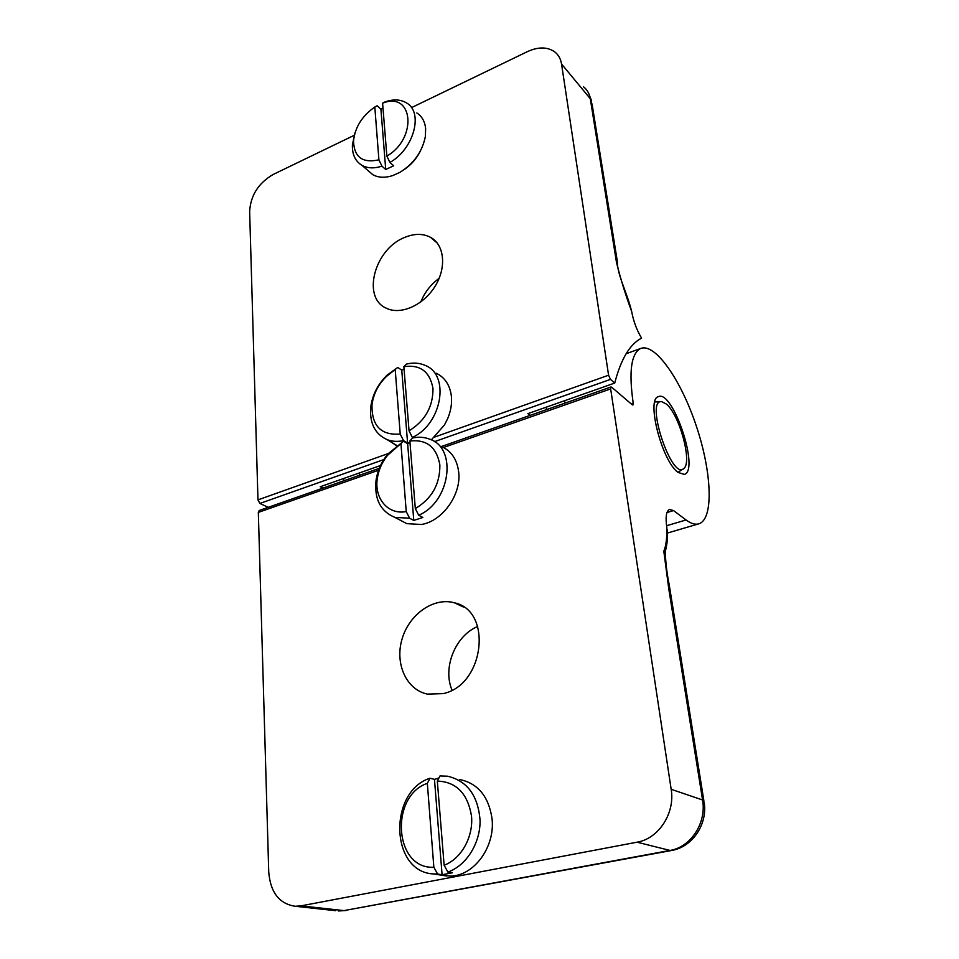 <?xml version="1.0" encoding="UTF-8"?>
<svg xmlns="http://www.w3.org/2000/svg" width="959" height="959" viewBox="0 0 959 959"><rect width="100%" height="100%" fill="white"/><g stroke="black" fill="none" stroke-linecap="round" stroke-linejoin="round"><path stroke-width="1.44" d="M354.147 135.339L273.159 174.478C258.45 183.085 250.611 195.408 249.64 211.459L257.971 499.879L259.913 503.439L268.184 507.347M610.475 379.38L608.581 375.209L561.542 63.989L590.288 98.717L616.505 262.502C620.605 278.961 625.664 295.288 631.669 311.495C633.455 321.205 636.752 330.1 641.595 338.155C629.895 344.077 620.941 359.038 614.731 383.061L610.475 379.38L434.451 441.667M530.207 415.343L527.882 413.641L614.731 383.061M322.919 488.131L320.234 486.74L380.531 465.511M411.459 107.648L527.45 51.618C538.191 46.715 547.241 46.763 554.602 51.774C558.39 54.687 560.691 58.751 561.542 63.989M439.15 278.314C430.795 284.415 424.693 292.291 420.833 301.917M404.47 237.52C414.168 233.445 422.835 233.373 430.471 237.305C444.485 244.737 446.822 267.573 434.99 286.417C423.339 305.358 400.634 315.319 386.405 308.247C361.567 297.877 374.406 249.184 404.47 237.52M666.421 404.099C679.44 414.696 692.434 462.13 683.899 468.436C672.055 481.454 644.688 399.519 661.59 401.617L666.421 404.099M359.601 472.883L359.229 475.376M671.168 789.293L610.655 388.91L610.979 386.98L611.662 387.196L632.293 404.842L632.904 405.046L633.204 403.104C628.684 371.648 631.142 353.451 640.6 348.513C655.189 342.507 681.166 380.267 696.33 426.06C711.722 471.768 713.987 518.543 699.123 523.734C695.467 524.957 691.103 523.71 686.057 519.97L673.542 510.572L669.49 509.445C666.217 511.087 665.33 517.117 666.829 527.522C667.08 537.819 666.085 545.719 663.82 551.233L668.819 589.174L702.575 799.986C706.723 822.714 690.948 847.145 669.993 850.441L671.576 850.501C692.949 846.905 707.778 823.685 704.146 802.144L702.575 799.986L671.168 789.293C675.292 813.04 658.749 838.669 637.052 842.194L669.993 850.441L343.921 910.606L671.576 850.501M379.296 468.328L259.194 510.512L258.331 512.394L268.736 871.983C270.402 892.409 279.249 903.846 295.252 906.279L335.602 910.69M346.055 910.523L338.335 910.978L343.921 910.606L300.97 905.871L295.252 906.279M300.97 905.871L637.052 842.194M477.69 626.491C455.417 635.601 442.363 667.68 452.037 690.132M678.001 472.403C661.89 461.015 645.982 398.92 658.377 396.666C672.846 389.33 699.914 470.354 684.342 474.429L678.001 472.403M443.118 693.621L427.414 694.1C406.125 689.749 394.545 663.149 402.193 638.598C409.481 613.952 433.995 596.906 454.47 602.827C492.89 610.655 484.535 685.182 443.118 693.621M564.779 400.646L564.707 403.224M343.454 480.915L343.861 478.421M546.354 409.673L546.45 407.096M384.943 101.954L382.593 103.2C413.209 90.781 417.836 138.336 386.861 156.089L389.893 162.443C413.773 149.244 423.83 112.251 406.46 102.889C400.466 99.316 393.298 99.005 384.943 101.954M389.893 162.443L393.658 165.799L385.722 169.479L381.946 166.147L378.913 159.817C362.586 163.438 354.123 157.18 353.511 141.057C354.998 127.271 362.094 115.919 374.813 107.012L377.199 105.754L380.915 109.242L382.977 108.043M382.593 103.2L386.861 156.089M416.853 112.958C421.924 116.267 424.861 121.457 425.64 128.53L425.364 136.526C422.284 151.822 413.725 163.809 399.687 172.476L392.687 175.593C385.003 178.05 378.373 177.751 372.811 174.694L367.657 170.246M355.01 132.81L352.409 144.845C352.073 154.411 355.274 161.244 361.975 165.344C367.549 168.388 374.202 168.652 381.946 166.147M380.915 109.242L385.722 169.479M378.913 159.817L374.813 107.012M404.518 169.359C411.303 164.672 416.59 158.583 420.366 151.09M406.364 364.108L403.871 366.686C420.198 364.288 429.908 371.565 432.977 388.491C433.108 406.7 425.137 420.821 409.049 430.843L412.346 437.436C442.111 424.13 450.298 374.561 424.969 365.307C419.299 362.85 413.089 362.442 406.364 364.108M412.346 437.436L413.077 437.891M403.871 366.686L409.049 430.843M409.984 442.483L407.599 443.106L403.511 440.613L400.215 434.043C380.963 435.554 371.553 425.784 372.008 404.758C373.435 393.921 378.242 384.487 386.429 376.467L397.769 367.429L387.136 375.101C377.834 384.211 372.368 394.94 370.737 407.263C369.503 423.315 374.981 434.115 387.184 439.678C392.183 441.56 397.625 441.871 403.511 440.613M436.129 373.195C444.952 377.426 450.047 385.194 451.413 396.487C452.061 403.715 450.826 411.087 447.685 418.592L444.497 424.909L431.322 439.893M396.451 445.635L391.596 442.339M397.769 367.429L401.761 370.174L404.063 369.059M401.761 370.174L407.599 443.106M400.215 434.043L395.24 370.018M412.394 438.035L409.865 441.032C426.671 439.138 436.681 447.134 439.869 465.019C440.049 484.151 431.862 498.668 415.319 508.582L418.699 515.223C450.43 501.953 457.587 447.937 429.608 439.138C424.25 437.076 418.52 436.705 412.394 438.035M418.699 515.223L422.835 517.464L413.773 520.425L409.613 518.208L406.232 511.591C387.987 515.127 373.95 498.26 377.367 478.157C378.685 469.778 382.078 462.178 387.556 455.333L403.559 441.2L387.64 454.182C381.43 461.962 377.57 470.605 376.072 480.135C374.13 498.92 380.411 511.339 394.928 517.404L409.613 518.208M409.865 441.032L415.319 508.582M440.996 446.319C451.186 450.706 457.095 459.325 458.702 472.164C461.471 494.58 442.375 521.3 421.397 524.489L406.808 523.65L399.196 519.646M403.559 441.2L407.647 443.693L409.996 442.614M407.647 443.693L413.773 520.425M406.232 511.591L400.994 444.197M440.001 775.951L437.328 781.07C456.304 781.825 467.704 793.501 471.516 816.121C473.506 836.871 461.183 858.976 444.125 865.222L447.853 872.055C466.326 865.737 480.435 843.117 480.075 820.401C478.085 795.598 467.237 780.866 447.517 776.203L440.001 775.951M447.853 872.055L452.324 872.798L442.087 874.752L437.592 874.021L433.852 867.224C394.065 869.609 389.558 796.066 427.342 783.335L430.052 778.217C388.215 791.427 389.989 872.426 433.804 873.949L437.592 874.021M437.328 781.07L444.125 865.222M459.864 779.559C477.966 783.431 488.694 796.461 492.027 818.626C495.419 846.653 474.034 876.046 450.346 876.082L441.212 875.147M430.052 778.217L434.475 779.379L438.922 778.001M434.475 779.379L442.087 874.752M433.852 867.224L427.342 783.335M259.913 503.439L383.756 459.613M608.581 375.209L434.715 437.028M388.131 453.595L257.971 499.879M583.396 86.706C587.124 89.607 589.413 93.61 590.288 98.717L592.242 104.879M631.669 311.495C626.922 291.956 617.212 275.029 617.32 261.327L592.23 105.01M258.331 512.394L378.565 470.258M443.537 447.481L610.655 388.91M633.204 403.104L631.106 403.823M666.565 525.748L686.057 519.97M666.973 512.538L673.542 510.572M591.559 100.755L588.67 93.335M437.208 243.023L430.471 237.305M660.919 401.653L654.781 401.989M682.82 469.143L677.905 472.331M441.464 446.51L610.979 386.98M703.858 800.621L669.166 584.451C666.973 573.902 665.666 562.981 665.246 551.689C667.332 543.669 667.955 536.333 667.14 529.656M463.605 607.083L454.47 602.827M667.512 533.024L698.464 523.926M626.131 353.727L640.6 348.513M361.975 165.344L372.811 174.694M353.511 141.057L352.409 144.845M387.184 439.678L396.726 445.432M372.008 404.758L370.737 407.263M386.429 376.467L387.136 375.101M394.928 517.404L406.808 523.65M377.367 478.157L376.072 480.135M387.556 455.333L387.64 454.182M433.804 873.949L446.582 876.011"/></g></svg>
